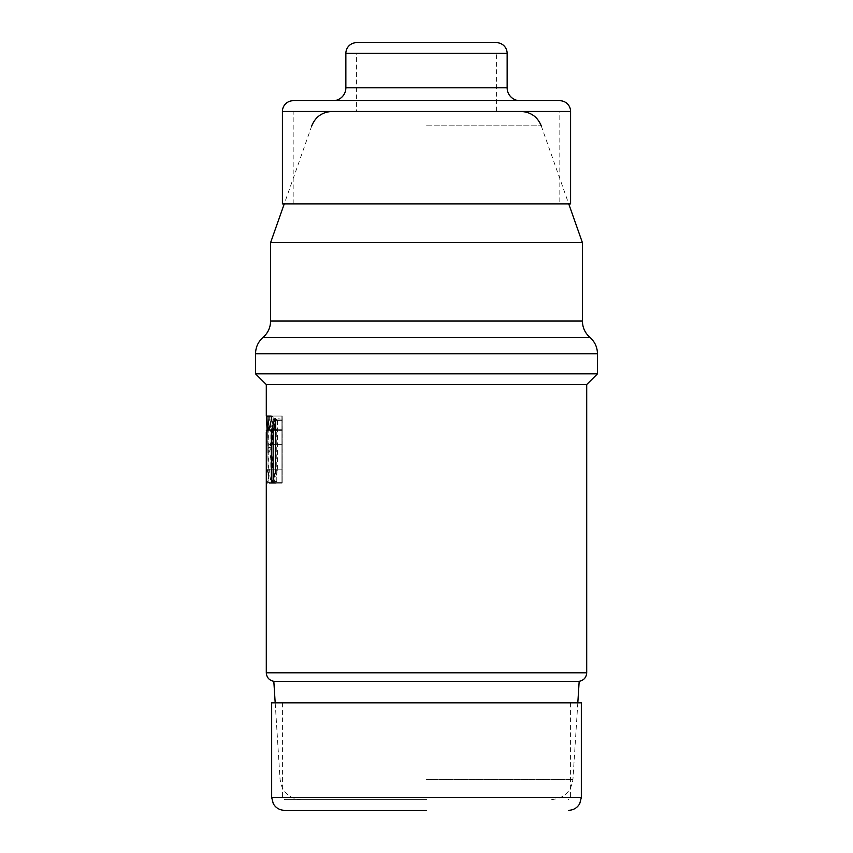 <?xml version="1.0" encoding="UTF-8"?>
<svg xmlns="http://www.w3.org/2000/svg" width="853" height="853" viewBox="0 0 853 853"><rect width="100%" height="100%" fill="white"/><g stroke="black" fill="none" stroke-linecap="round" stroke-linejoin="round"><path stroke-width="0.64" stroke-dasharray="4.26 3.2" d="M426.5 799.602L284.571 799.602L426.5 799.602M271.67 702.829L581.33 702.829M426.5 810.35L284.571 810.35M275.722 420.337L282.215 420.337L282.215 418.567L282.215 420.337L277.545 420.337L276.479 419.09L282.215 418.567L282.183 483.129L282.172 416.061L268.002 416.061L272.949 416.061L273.269 419.09L270.849 429.699L268.919 430.221L268.738 431.991L268.738 470.739L268.023 483.129M268.919 430.221L282.14 430.221L282.172 419.09L276.479 419.09L275.722 421.35M273.131 479.322L273.61 483.129L282.183 483.129L271.84 483.129M277.545 420.337L277.545 470.739L273.952 482.606L282.183 482.606L272.182 482.606M272.949 416.061L282.172 416.061L271.179 416.061L282.023 416.061L282.055 483.129L268.055 482.606L268.002 430.221L268.802 430.221L268.93 427.204L268.087 416.061M268.002 430.36L282.034 430.221L268.002 430.36M266.349 482.606L282.055 482.606L282.098 430.221L267.202 430.221L282.098 430.221L282.055 483.129L282.034 430.221L266.296 430.221M268.876 430.221L282.098 430.221M268.802 430.221L281.991 430.221L282.172 416.061L282.172 419.09L275.103 418.567M272.171 430.221L281.927 430.221L281.97 416.061L269.388 416.061L281.916 416.061L281.938 483.32L281.927 430.221L271.169 430.221L272.171 430.221L272.587 431.991L272.587 442.611L272.171 444.381L270.486 444.381L270.273 447.399L272.47 458.018L272.587 467.391L272.171 469.161L269.388 469.161L269.228 472.178L271.169 483.32L276.18 483.32L276.788 481.55L276.788 430.957L272.416 416.061M267.501 419.09L281.98 419.09L281.97 416.061L267.661 416.061L270.955 416.584L274.975 430.957L274.975 481.55L274.378 483.32L269.42 483.32L267.501 472.178L267.661 469.161L270.412 469.161L270.827 467.391L270.71 458.018L268.535 447.399L268.748 444.381L270.412 444.381L270.827 442.611L270.827 431.991L270.412 430.221L269.175 429.699L267.661 416.061M269.388 416.061L269.228 419.09L271.169 430.221M270.486 444.381L281.948 444.381L281.927 469.161L272.171 469.161M269.42 430.221L281.938 430.221L281.927 444.381L272.171 444.381L281.948 444.381L268.748 444.381L281.948 444.381M276.18 483.32L274.378 483.32M269.42 483.32L271.169 483.32M269.388 469.161L267.661 469.161M356.607 53.398L496.393 53.398L356.607 53.398L356.607 111.466L496.393 111.466L496.393 53.398M496.393 111.466L356.607 111.466M345.86 111.466L507.14 111.466L345.86 111.466M559.824 111.466L293.176 111.466L559.824 111.466L559.824 203.931L293.176 203.931L559.824 203.931M293.176 203.931L293.176 111.466M570.582 203.931L282.418 203.931M282.428 111.466L570.582 111.466M293.176 100.707L559.824 100.707M520.042 100.707L332.958 100.707L520.042 100.707M356.618 42.65L496.393 42.65M426.532 799.602L301.525 799.602L426.532 799.602M273.824 681.323L579.176 681.323M266.296 384.564L586.704 384.564M597.463 373.817L255.537 373.817M270.593 242.636L582.407 242.636M427.811 111.466L520.948 111.466L427.811 111.466M425.189 111.466L332.052 111.466L425.189 111.466M271.51 419.09L282.172 419.09L282.14 430.221M270.412 469.161L281.97 469.161L281.938 483.32L281.916 416.061L270.657 416.061M269.228 419.09L281.98 419.09L281.938 430.221L270.412 430.221M270.412 444.381L281.927 444.381M581.33 797.448L271.67 797.448M277.545 470.739L275.722 470.739M282.172 429.699L273.269 429.699L282.172 429.699M273.131 430.957L282.172 430.957L273.131 430.957M272.533 481.359L273.131 481.359M275.54 471.986L277.353 471.986M266.381 481.359L268.002 481.359M266.968 471.986L268.684 471.986M268.738 470.739L267.021 470.739M268.002 431.991L268.738 431.991M270.849 429.699L269.111 429.699M275.54 419.09L273.269 419.09M268.002 427.204L268.93 427.204M272.587 467.391L270.827 467.391M270.827 459.277L272.587 459.277M272.47 458.018L270.71 458.018M268.535 447.399L270.273 447.399M272.587 442.611L270.827 442.611M270.827 431.991L272.587 431.991M270.913 429.699L269.175 429.699M272.725 416.584L270.955 416.584M274.805 429.699L276.607 429.699M276.788 430.957L274.975 430.957M274.975 481.55L276.788 481.55M270.913 482.798L269.175 482.798M267.501 472.178L269.228 472.178M507.14 87.806L345.86 87.806M345.86 53.398L507.14 53.398M426.5 779.461L572.939 779.461L426.5 779.461M586.704 672.793L266.296 672.793M255.537 353.728L597.463 353.728M263.065 337.383L589.935 337.383M582.407 321.048L270.593 321.048M426.5 125.817L541.228 125.817L426.5 125.817M282.418 702.829L282.418 797.448L284.571 799.602M570.582 702.829L570.582 797.448L568.429 799.602M266.328 483.129L268.034 483.129M577.812 702.829L572.939 779.461C571.062 791.797 563.908 798.504 551.475 799.602M301.525 799.602L301.205 799.592C294.317 799.336 288.719 796.521 284.422 791.136L282.002 787.116L280.061 779.461L275.188 702.829M541.228 125.817L568.759 203.931M311.771 125.817L284.241 203.931"/><path stroke-width="1.28" d="M426.5 702.829L271.67 702.829L271.67 797.448L581.33 797.448L581.33 702.829L426.5 702.829M426.5 810.35L284.571 810.35C279.592 810.179 275.818 807.951 273.269 803.665L271.67 797.448M275.722 421.35L273.131 430.957L273.131 479.322M282.418 203.931L570.582 203.931L570.582 111.466A10.748 10.748 0 0 0 559.824 100.707L293.176 100.707A10.748 10.748 0 0 0 282.418 111.466L282.418 203.931M570.582 111.466L282.418 111.466M332.958 100.707A12.902 12.902 90 0 0 345.86 87.806L507.14 87.806A12.902 12.902 -90 0 0 520.042 100.707M507.14 87.806L507.14 53.398L345.86 53.398L345.86 87.806M345.86 53.398A10.748 10.748 0 0 1 356.607 42.65L496.393 42.65A10.748 10.748 0 0 1 507.14 53.398M577.812 702.829L579.176 681.323L273.824 681.323C269.175 680.363 266.669 677.517 266.296 672.793L586.704 672.793L586.704 384.564L266.296 384.564L266.296 416.061L271.179 416.061L271.51 419.09L269.111 429.699L267.202 430.221L267.021 431.991L266.296 431.991L266.349 482.606L267.021 431.991M275.54 471.986L275.722 420.337L274.677 419.09L271.371 430.957L271.371 481.359L272.182 482.606L275.54 471.986M275.103 418.567L274.677 419.09L275.54 419.09M266.296 431.991L266.296 672.793M271.179 416.061L266.381 416.061L267.085 430.221M255.537 373.817L597.463 373.817L597.463 353.728L255.537 353.728L255.537 373.817L266.296 384.564M568.759 203.931L582.407 242.636L270.593 242.636L270.593 321.048L582.407 321.048C582.535 327.595 585.041 333.033 589.935 337.383L263.065 337.383C258.171 341.733 255.665 347.182 255.537 353.728M266.296 430.221L268.002 430.221L268.002 416.061M271.371 481.359L272.533 481.359M273.131 430.957L271.371 430.957M271.51 429.699L273.269 429.699M267.213 427.204L268.002 427.204M268.002 416.584L266.424 416.584M581.33 797.448L579.731 803.665C577.182 807.951 573.408 810.179 568.429 810.35M275.188 702.829L273.824 681.323M589.935 337.383C594.829 341.733 597.335 347.182 597.463 353.728M586.704 384.564L597.463 373.817M579.176 681.323C583.825 680.363 586.331 677.517 586.704 672.793M263.065 337.383C267.959 333.033 270.465 327.595 270.593 321.048M582.407 242.636L582.407 321.048M541.228 125.817C537.497 116.754 530.737 111.967 520.948 111.466M311.771 125.817C315.503 116.754 322.263 111.967 332.052 111.466M284.241 203.931L270.593 242.636"/></g></svg>
